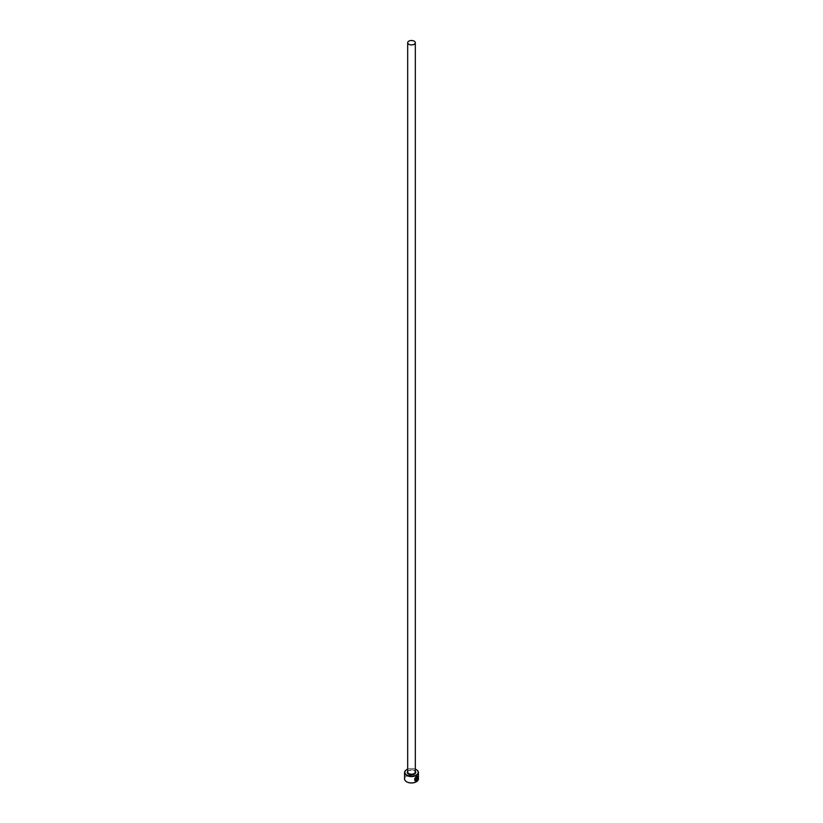 <?xml version="1.0" encoding="UTF-8"?>
<svg xmlns="http://www.w3.org/2000/svg" width="823" height="823" viewBox="0 0 823 823"><rect width="100%" height="100%" fill="white"/><g stroke="black" fill="none" stroke-linecap="round" stroke-linejoin="round"><path stroke-width="0.62" stroke-dasharray="4.12 3.09" d="M416.273 776.881C417.467 776.356 417.806 777.015 417.312 778.877L417.405 778.928M417.508 776.284L416.273 776.449L414.885 780.79M416.963 777.272L416.561 780.646M406.788 781.85A6.656 3.848 180 0 1 406.788 776.408A6.656 3.848 180 0 1 416.212 776.408A6.656 3.848 180 0 1 416.304 781.788M418.434 778.908A6.934 4.002 0 0 0 416.407 776.068A6.934 4.002 0 0 0 408.846 775.204A6.934 4.002 0 0 0 404.566 778.908M406.696 769.67A6.934 4.002 180 0 1 416.407 769.731M415.317 769.186A6.656 3.848 0 0 0 407.683 769.186M417.312 779.474L416.798 779.823M415.687 778.023L415.79 780.513M415.687 780.461L415.111 780.317M414.195 770.431A3.817 2.202 180 0 1 415.317 771.995L414.288 770.626C409.905 769.927 407.704 770.379 407.683 771.995A3.817 2.202 180 0 1 410.039 769.958A3.817 2.202 180 0 1 414.195 770.431M407.683 771.274A4.228 2.448 180 0 1 414.494 770.606A4.228 2.448 180 0 1 415.317 771.274"/><path stroke-width="1.23" d="M415.687 780.461C414.113 779.659 414.308 778.465 416.273 776.881L417.312 776.768L416.376 776.933C414.411 778.527 414.216 779.72 415.79 780.513L415.79 778.085A6.934 4.002 0 0 0 416.191 777.889L416.191 780.852L414.885 780.79L416.376 776.511L417.508 776.284L417.405 778.928C417.899 777.077 417.559 776.408 416.376 776.933M414.843 780.76L416.191 780.852M416.901 779.875L417.405 779.535L416.561 780.646L416.561 778.311L417.498 777.581A6.934 4.002 180 0 1 417.22 777.848L416.798 779.823L417.117 777.786M407.683 769.186A6.656 3.848 0 0 0 406.788 769.618A6.656 3.848 0 0 0 406.788 775.05A6.656 3.848 0 0 0 416.212 775.05A6.656 3.848 0 0 0 416.212 769.618L416.407 769.731A6.934 4.002 180 0 1 418.434 772.56A6.934 4.002 180 0 1 414.154 776.264A6.934 4.002 180 0 1 406.593 775.389A6.934 4.002 180 0 1 404.566 772.56A6.934 4.002 180 0 1 406.593 769.731A6.934 4.002 180 0 1 406.696 769.67M416.304 781.788A6.656 3.848 180 0 1 416.212 781.85A6.656 3.848 180 0 1 406.788 781.85L406.593 781.737A6.934 4.002 0 0 0 416.407 781.737A6.934 4.002 0 0 0 418.434 778.908L418.434 772.56M408.805 44.267A3.817 2.202 0 0 0 412.961 44.74A3.817 2.202 0 0 0 415.317 42.703A3.817 2.202 0 0 0 414.195 41.15A3.817 2.202 0 0 0 410.039 40.677A3.817 2.202 0 0 0 407.683 42.703A3.817 2.202 0 0 0 408.805 44.267M415.111 780.317L415.79 780.513M404.566 772.56L404.566 778.908A6.934 4.002 0 0 0 406.593 781.737L406.788 781.85M416.407 769.731L416.212 769.618A6.656 3.848 0 0 0 415.317 769.186M416.459 780.585L417.107 779.36M417.498 778.99L417.528 776.315M416.088 780.801L416.088 777.941M415.317 42.703L415.317 771.995A3.817 2.202 180 0 1 412.961 774.032A3.817 2.202 180 0 1 408.805 773.548A3.817 2.202 180 0 1 407.683 771.995L407.683 42.703M415.317 771.274A4.228 2.448 180 0 1 413.948 774.33A4.228 2.448 180 0 1 408.506 774.062A4.228 2.448 180 0 1 407.683 771.274"/></g></svg>
